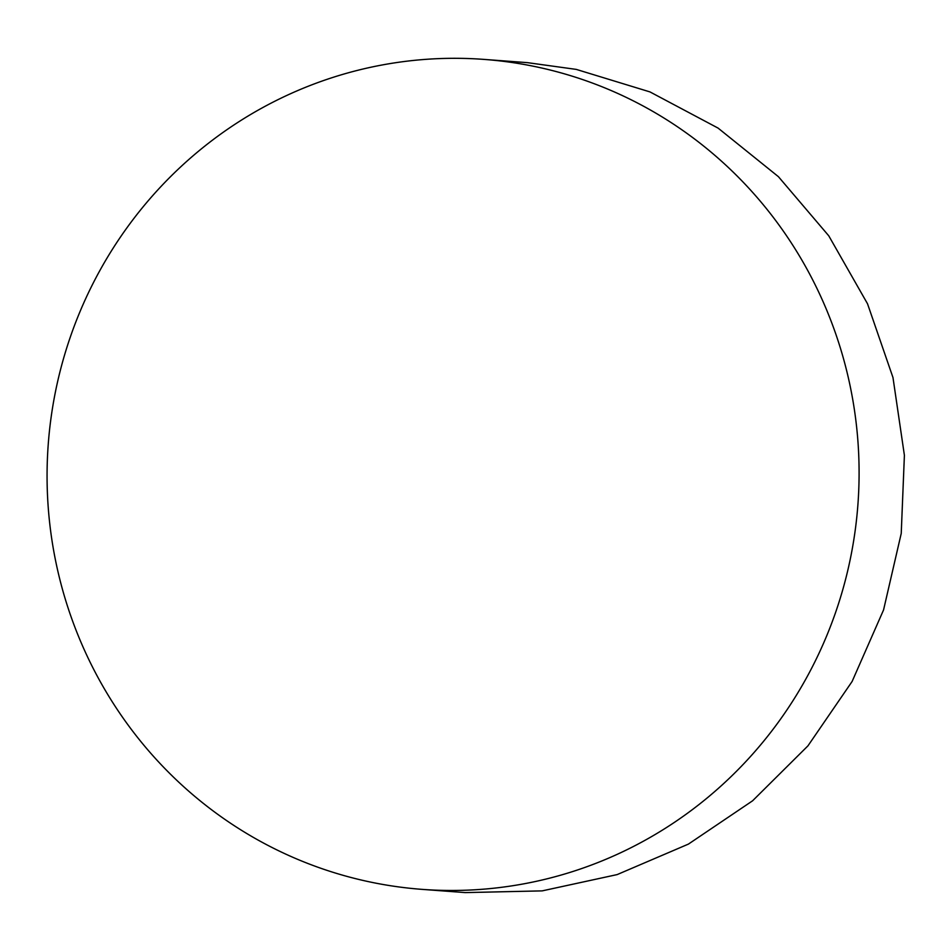 <?xml version="1.0" encoding="UTF-8"?>
<svg xmlns="http://www.w3.org/2000/svg" width="952" height="952" viewBox="0 0 952 952"><rect width="100%" height="100%" fill="white"/><g stroke="black" fill="none" stroke-linecap="round" stroke-linejoin="round"><path stroke-width="1.43" d="M422.093 889.37A416.131 405.957 94.3 0 1 372.994 882.587A416.131 405.957 94.3 0 1 50.896 418.892A416.131 405.957 94.3 0 1 484.056 59.405A416.131 405.957 94.3 0 1 533.168 66.188A416.131 405.957 94.3 0 1 855.265 529.883A416.131 405.957 94.3 0 1 422.093 889.37L465.242 892.595L542.164 890.882L617.158 874.591L688.415 844.103L752.604 800.787L807.927 745.88L852.123 681.453L883.563 609.923L901.235 533.429L904.4 455.306L892.976 377.539L867.522 303.783L828.764 235.822L778.427 176.691L718.094 128.103L649.978 91.916L576.269 69.401L527.206 62.618M527.206 62.63L484.056 59.405"/></g></svg>
